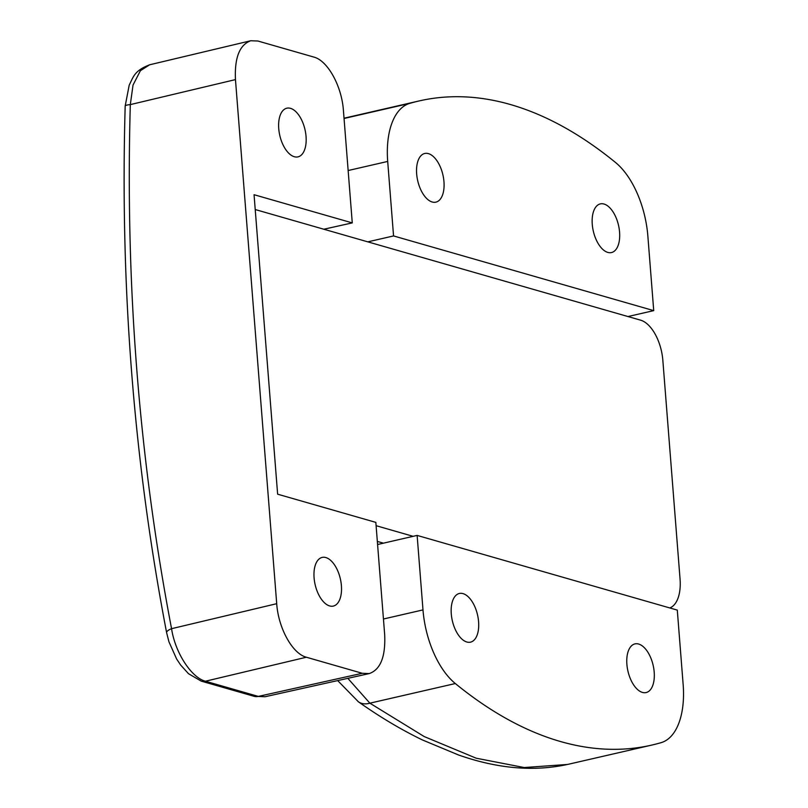 <?xml version="1.0" encoding="UTF-8"?>
<svg xmlns="http://www.w3.org/2000/svg" width="808" height="808" viewBox="0 0 808 808"><rect width="100%" height="100%" fill="white"/><g stroke="black" fill="none" stroke-linecap="round" stroke-linejoin="round"><path stroke-width="1.21" d="M428.402 153.621A24.967 12.938 -102.9 0 1 443.572 178.326A24.967 12.938 -102.9 0 1 435.906 202.141A24.967 12.938 -102.9 0 1 417.706 180.709A24.967 12.938 -102.9 0 1 424.715 153.48A24.967 12.938 -102.9 0 1 428.402 153.621M463.034 593.628A24.967 12.938 -102.9 0 1 478.195 618.332A24.967 12.938 -102.9 0 1 470.529 642.148A24.967 12.938 -102.9 0 1 452.329 620.706A24.967 12.938 -102.9 0 1 459.338 593.476A24.967 12.938 -102.9 0 1 463.034 593.628M604.01 204.03A24.967 12.938 -102.9 0 1 619.18 228.735A24.967 12.938 -102.9 0 1 611.515 252.55A24.967 12.938 -102.9 0 1 593.314 231.118A24.967 12.938 -102.9 0 1 600.324 203.889A24.967 12.938 -102.9 0 1 604.01 204.03M638.643 644.037A24.967 12.938 -102.9 0 1 653.803 668.741A24.967 12.938 -102.9 0 1 646.137 692.557A24.967 12.938 -102.9 0 1 627.937 671.125A24.967 12.938 -102.9 0 1 634.947 643.895A24.967 12.938 -102.9 0 1 638.643 644.037M367.802 241.855L393.557 235.936L653.722 310.625L627.967 316.544M358.045 701.546A23.775 15.928 -54.7 0 0 358.429 701.829A23.775 15.928 -54.7 0 0 369.872 703.182L455.318 683.538A618.231 320.261 -102.9 0 0 651.894 745.057A618.231 320.261 -102.9 0 0 661.186 742.633A71.336 36.956 -102.9 0 0 683.154 684.598L677.296 610.101L417.13 535.411L377.578 544.511M393.557 235.936L387.699 161.438A71.336 36.956 -102.9 0 1 409.666 103.404A618.231 320.261 -102.9 0 1 418.968 100.98A618.231 320.261 -102.9 0 1 615.534 162.499A71.336 36.956 -102.9 0 1 647.865 236.128L653.722 310.625M455.318 683.538A71.336 36.956 -102.9 0 1 422.988 609.909L417.13 535.411M651.894 745.057L567.529 764.459L524.2 767.539L476.164 758.197L424.23 736.573L369.872 703.182L347.834 678.336M265.014 696.749L369.226 673.579C380.507 669.64 385.658 656.672 384.679 634.684L375.841 522.382L277.629 494.183L254.055 194.708L352.268 222.897L323.806 229.23M352.268 222.897L343.43 110.595C341.784 86.052 327.654 60.529 313.787 57.055L257.863 41.006L250.733 40.754C239.562 44.814 234.472 57.762 235.461 79.608L276.71 603.687L171.559 628.685C138.986 458.469 125.24 283.77 130.31 104.606L133.037 85.052L140.4 70.7L149.581 64.832M264.994 696.718L258.308 696.405L205.434 681.225C191.425 677.68 175.134 652.672 171.559 628.685A11.888 3.596 -10.9 0 0 166.61 632.735A11.888 3.596 -10.9 0 0 166.67 632.957M125.169 106.181A11.888 1.97 1.7 0 1 125.159 106.06A11.888 1.97 1.7 0 1 130.31 104.606L235.461 79.608M369.226 673.579L362.277 673.286L306.363 657.227C292.486 653.753 278.356 628.23 276.71 603.687M294.294 156.722A24.967 12.938 -102.9 0 1 279.134 132.017A24.967 12.938 -102.9 0 1 286.8 108.201A24.967 12.938 -102.9 0 1 305 129.633A24.967 12.938 -102.9 0 1 297.99 156.873A24.967 12.938 -102.9 0 1 294.294 156.722M329.654 605.939A24.967 12.938 -102.9 0 1 314.484 581.235A24.967 12.938 -102.9 0 1 322.15 557.419A24.967 12.938 -102.9 0 1 340.35 578.851A24.967 12.938 -102.9 0 1 333.34 606.081A24.967 12.938 -102.9 0 1 329.654 605.939M255.237 209.666A35.663 18.473 -102.9 0 1 256.873 210.009L640.613 320.17A35.663 18.473 -102.9 0 1 662.843 360.328L680.063 579.174A35.663 18.473 -102.9 0 1 669.812 607.949M376.104 525.695L413.151 536.33M383.416 543.168L377.336 541.421M348.147 170.528L387.699 161.438M422.988 609.909L383.446 619.009M409.666 103.404L344.056 118.483M306.363 657.227L205.434 681.225A11.888 9.777 106 0 1 201.253 681.134A11.888 9.777 106 0 1 201.061 681.073M149.632 64.812C134.37 70.619 133.381 76.831 129.189 85.194L125.179 106.06C120.018 286.103 133.835 461.661 166.63 632.735L168.953 641.815L176.639 659.025L180.638 665.024L188.476 673.68L201.232 681.134L254.116 696.314A11.888 9.777 -74 0 0 258.308 696.405L362.277 673.286M337.673 680.599L358.439 701.829C379.942 717.009 401.202 729.685 422.22 739.865L458.429 754.945C497.405 768.66 533.795 771.822 567.62 764.429M418.968 100.98L344.026 118.21M254.096 696.304L264.994 696.728M149.581 64.802L250.733 40.754"/></g></svg>
